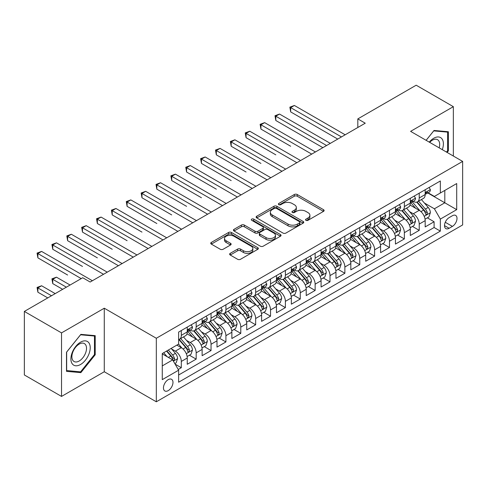 <?xml version="1.0" encoding="UTF-8"?>
<svg xmlns="http://www.w3.org/2000/svg" width="487" height="487" viewBox="0 0 487 487"><rect width="100%" height="100%" fill="white"/><g stroke="black" fill="none" stroke-linecap="round" stroke-linejoin="round"><path stroke-width="0.73" d="M305.958 220.325A1.443 0.834 0 0 0 308.003 220.325L323.514 211.37A2.064 1.193 0 0 0 324.117 210.524A2.064 1.193 0 0 0 323.514 209.684L297.24 194.514A2.064 1.193 0 0 0 294.318 194.514L278.814 203.469A1.443 0.834 0 0 0 278.387 204.059A1.443 0.834 0 0 0 278.814 204.65A1.443 0.834 0 0 0 280.853 204.65L282.862 203.493A6.605 3.811 0 0 1 292.2 203.493L294.392 204.753A6.605 3.811 0 0 1 296.327 207.45A6.605 3.811 0 0 1 294.392 210.147L292.383 211.303A1.443 0.834 0 0 0 291.963 211.894A1.443 0.834 0 0 0 292.383 212.484A1.443 0.834 0 0 0 294.428 212.484L296.437 211.328A6.605 3.811 0 0 1 305.775 211.328L307.967 212.594A6.605 3.811 0 0 1 309.902 215.291A6.605 3.811 0 0 1 307.967 217.987L305.958 219.144A1.443 0.834 0 0 0 305.538 219.734A1.443 0.834 0 0 0 305.958 220.325L305.958 219.144M168.222 390.629A6.727 3.884 120 0 0 172.617 384.7A6.727 3.884 120 0 0 171.582 379.306A6.727 3.884 120 0 0 168.222 379.641A6.727 3.884 120 0 0 163.821 385.57A6.727 3.884 120 0 0 164.856 390.964A6.727 3.884 120 0 0 168.222 390.629M230.241 253.337A2.064 1.193 0 0 0 229.639 254.177A2.064 1.193 0 0 0 230.241 255.024L237.613 259.279A2.064 1.193 0 0 0 240.535 259.279L257.757 249.332A2.064 1.193 0 0 0 258.36 248.492A2.064 1.193 0 0 0 257.757 247.646L231.483 232.482A2.064 1.193 0 0 0 228.561 232.482L211.34 242.423A2.064 1.193 0 0 0 210.737 243.263A2.064 1.193 0 0 0 211.34 244.109L220.246 249.247A2.064 1.193 0 0 0 223.162 249.247L230.534 244.991A2.064 1.193 0 0 0 231.136 244.151A2.064 1.193 0 0 0 230.534 243.305L226.12 240.761A5.521 3.19 0 0 1 224.501 238.502A5.521 3.19 0 0 1 227.91 235.556A5.521 3.19 0 0 1 233.93 236.25L251.225 246.233A5.521 3.19 0 0 1 252.844 248.492A5.521 3.19 0 0 1 249.435 251.438A5.521 3.19 0 0 1 243.415 250.744L240.535 249.082A2.064 1.193 0 0 0 237.613 249.082L230.241 253.337L230.241 255.024M104.279 308.21L61.526 332.895L24.35 311.43L24.35 374.96L61.526 396.424L104.279 371.745L156.321 401.793L156.321 338.258L104.279 308.21L104.279 371.745M453.354 156.035L453.354 106.671L410.602 131.356L462.65 161.404L156.321 338.258M453.354 106.671L416.178 85.207L357.817 118.907L357.817 127.491M24.35 311.43L82.717 277.736L90.15 282.028L365.25 123.199L357.817 118.907M283.008 233.066A2.064 1.193 0 0 0 285.924 233.066L303.151 223.125A2.064 1.193 0 0 0 303.754 222.285A2.064 1.193 0 0 0 303.151 221.439L276.878 206.269A2.064 1.193 0 0 0 273.956 206.269L256.734 216.216A2.064 1.193 0 0 0 256.132 217.056A2.064 1.193 0 0 0 256.734 217.902L283.008 233.066M252.278 220.635A1.443 0.834 0 0 1 253.739 220.836L253.739 219.12L280.451 234.545A2.064 1.193 0 0 1 281.06 235.385A2.064 1.193 0 0 1 280.451 236.232L263.23 246.172A2.064 1.193 0 0 1 260.308 246.172L234.04 231.002L234.04 229.316A2.064 1.193 0 0 0 233.431 230.162A2.064 1.193 0 0 0 234.04 231.002M234.04 229.316L241.406 225.061A2.064 1.193 0 0 1 244.328 225.061L254.981 231.215A2.064 1.193 0 0 0 257.903 231.215L262.791 228.391A2.064 1.193 0 0 0 263.394 227.551A2.064 1.193 0 0 0 262.791 226.705L251.7 220.301A1.443 0.834 0 0 1 251.274 219.71A1.443 0.834 0 0 1 252.169 218.943A1.443 0.834 0 0 1 253.739 219.12M178.218 369.487L181.304 367.709L175.131 364.142M171.625 348.984L175.357 351.139A8.413 4.858 60 0 1 181.304 361.439L187.252 358.006L187.252 364.276L196.176 359.12L189.406 355.218M186.497 340.395L190.228 342.55A8.413 4.858 60 0 1 196.176 352.856L202.123 349.423L202.123 355.687L211.048 350.537L204.278 346.628M201.362 331.811L205.1 333.966A8.413 4.858 60 0 1 211.048 344.272L216.995 340.833L216.995 347.103L225.913 341.953L219.15 338.045M216.234 323.228L219.966 325.383A8.413 4.858 60 0 1 225.913 335.683L231.867 332.25L231.867 338.52L240.785 333.364L234.022 329.462M231.106 314.639L234.837 316.8A8.413 4.858 60 0 1 240.785 327.1L246.732 323.666L246.732 329.93L255.657 324.78L248.887 320.872M245.978 306.055L249.709 308.21A8.413 4.858 60 0 1 255.657 318.516L261.604 315.077L261.604 321.347L270.529 316.197L263.759 312.289M260.843 297.472L264.581 299.627A8.413 4.858 60 0 1 270.529 309.927L276.476 306.493L276.476 312.764L285.394 307.614L278.631 303.705M275.715 288.888L279.447 291.043A8.413 4.858 60 0 1 285.394 301.343L291.348 297.91L291.348 304.174L300.266 299.024L293.503 295.122M290.587 280.299L294.318 282.454A8.413 4.858 60 0 1 300.266 292.76L306.213 289.327L306.213 295.591L315.138 290.441L308.368 286.533M305.459 271.716L309.19 273.871A8.413 4.858 60 0 1 315.138 284.171L321.085 280.737L321.085 287.007L330.009 281.857L323.24 277.949M320.324 263.132L324.062 265.287A8.413 4.858 60 0 1 330.009 275.587L335.957 272.154L335.957 278.418L344.875 273.268L338.112 269.366M335.196 254.543L338.928 256.698A8.413 4.858 60 0 1 344.875 267.004L350.829 263.57L350.829 269.835L359.747 264.685L352.984 260.776M350.068 245.959L353.799 248.114A8.413 4.858 60 0 1 359.747 258.414L365.694 254.981L365.694 261.251L374.619 256.101L367.849 252.193M364.94 237.376L368.671 239.531A8.413 4.858 60 0 1 374.619 249.831L380.566 246.398L380.566 252.668L389.49 247.512L382.721 243.61M379.805 228.787L383.543 230.941A8.413 4.858 60 0 1 389.49 241.248L395.438 237.814L395.438 244.078L404.356 238.928L397.593 235.02M394.677 220.203L398.409 222.358A8.413 4.858 60 0 1 404.356 232.664L410.31 229.225L410.31 235.495L419.228 230.345L419.228 224.075A8.413 4.858 -120 0 0 413.28 213.775L409.549 211.62M412.465 226.437L419.228 230.345M187.252 358.006A8.413 4.858 -120 0 0 181.304 347.706L176.842 345.131M202.123 349.423A8.413 4.858 -120 0 0 196.176 339.116L186.978 333.808M216.995 340.833A8.413 4.858 -120 0 0 211.048 330.533L201.849 325.225M231.867 332.25A8.413 4.858 -120 0 0 225.913 321.95L216.721 316.641M246.732 323.666A8.413 4.858 -120 0 0 240.785 313.36L231.593 308.052M261.604 315.077A8.413 4.858 -120 0 0 255.657 304.777L246.459 299.468M276.476 306.493A8.413 4.858 -120 0 0 270.529 296.193L261.33 290.885M291.348 297.91A8.413 4.858 -120 0 0 285.394 287.604L276.202 282.296M306.213 289.327A8.413 4.858 -120 0 0 300.266 279.021L291.074 273.712M321.085 280.737A8.413 4.858 -120 0 0 315.138 270.437L305.939 265.129M335.957 272.154A8.413 4.858 -120 0 0 330.009 261.854L320.811 256.539M350.829 263.57A8.413 4.858 -120 0 0 344.875 253.264L335.683 247.956M365.694 254.981A8.413 4.858 -120 0 0 359.747 244.681L350.555 239.373M380.566 246.398A8.413 4.858 -120 0 0 374.619 236.098L365.42 230.783M395.438 237.814A8.413 4.858 -120 0 0 389.49 227.508L380.292 222.2M410.31 229.225A8.413 4.858 -120 0 0 404.356 218.925L395.164 213.616M452.393 215.747L449.117 217.634A6.52 3.762 120 0 0 444.856 223.381A6.52 3.762 120 0 0 445.861 228.604A6.52 3.762 120 0 0 449.117 228.281L452.393 226.394A6.52 3.762 120 0 0 456.648 220.648A6.52 3.762 120 0 0 455.649 215.424A6.52 3.762 120 0 0 452.393 215.747M156.321 401.793L462.65 224.933L462.65 161.404M162.268 365.901L172.678 359.893L178.632 370.199L178.632 382.216L440.345 231.118L440.345 219.095L434.398 208.795L424.421 203.03M178.632 370.199L162.268 379.641L162.268 353.544L178.632 344.096L178.632 332.079L440.345 180.975L440.345 192.998L456.703 183.55L456.703 209.653L440.345 219.095M190.149 330.143L190.228 330.192A8.413 4.858 60 0 0 194.435 330.606L200.382 327.173A8.413 4.858 -120 0 0 202.123 323.319L202.123 318.516M205.021 321.56L205.1 321.603A8.413 4.858 60 0 0 209.307 322.023L215.254 318.589A8.413 4.858 -120 0 0 216.995 314.736L216.995 309.927M219.893 312.977L219.966 313.019A8.413 4.858 60 0 0 224.172 313.433L230.12 310A8.413 4.858 -120 0 0 231.867 306.153L231.867 301.343M234.758 304.387L234.837 304.436A8.413 4.858 60 0 0 239.044 304.85L244.991 301.416A8.413 4.858 -120 0 0 246.732 297.563L246.732 292.76M249.63 295.804L249.709 295.846A8.413 4.858 60 0 0 253.916 296.266L259.863 292.833A8.413 4.858 -120 0 0 261.604 288.98L261.604 284.171M264.502 287.22L264.581 287.263A8.413 4.858 60 0 0 268.787 287.677L274.735 284.244A8.413 4.858 -120 0 0 276.476 280.396L276.476 275.587M279.374 278.631L279.447 278.68A8.413 4.858 60 0 0 283.653 279.094L289.601 275.66A8.413 4.858 -120 0 0 291.348 271.807L291.348 267.004M294.239 270.048L294.318 270.09A8.413 4.858 60 0 0 298.525 270.51L304.472 267.077A8.413 4.858 -120 0 0 306.213 263.224L306.213 258.414M309.111 261.464L309.19 261.507A8.413 4.858 60 0 0 313.397 261.927L319.344 258.487A8.413 4.858 -120 0 0 321.085 254.64L321.085 249.831M323.983 252.875L324.062 252.923A8.413 4.858 60 0 0 328.262 253.337L334.216 249.904A8.413 4.858 -120 0 0 335.957 246.057L335.957 241.248M338.855 244.291L338.928 244.334A8.413 4.858 60 0 0 343.134 244.754L349.082 241.321A8.413 4.858 -120 0 0 350.829 237.467L350.829 232.658M353.72 235.708L353.799 235.751A8.413 4.858 60 0 0 358.006 236.171L363.953 232.731A8.413 4.858 -120 0 0 365.694 228.884L365.694 224.075M368.592 227.119L368.671 227.167A8.413 4.858 60 0 0 372.878 227.581L378.825 224.148A8.413 4.858 -120 0 0 380.566 220.301L380.566 215.491M383.464 218.535L383.543 218.584A8.413 4.858 60 0 0 387.743 218.998L393.697 215.564A8.413 4.858 -120 0 0 395.438 211.711L395.438 206.908M398.336 209.952L398.409 209.994A8.413 4.858 60 0 0 402.615 210.414L408.563 206.981A8.413 4.858 -120 0 0 410.31 203.128L410.31 198.319M178.632 375.002L434.1 227.508L434.1 221.755L425.175 226.912L425.175 220.641A8.413 4.858 -120 0 0 419.228 210.341L410.036 205.033M413.201 201.368L413.28 201.411A8.413 4.858 -120 0 0 417.487 201.825A8.413 4.858 -120 0 0 419.228 197.978L419.228 193.169M417.487 201.825L423.434 198.392A8.413 4.858 -120 0 0 425.175 194.544L425.175 189.735M181.304 330.533L181.304 335.342A8.413 4.858 60 0 1 179.563 339.189A8.413 4.858 60 0 1 178.632 339.53M179.563 339.189L185.51 335.756A8.413 4.858 -120 0 0 187.252 331.909L187.252 327.1M196.176 321.95L196.176 326.753A8.413 4.858 60 0 1 194.435 330.606M211.048 313.36L211.048 318.169A8.413 4.858 60 0 1 209.307 322.023M225.913 304.777L225.913 309.586A8.413 4.858 60 0 1 224.172 313.433M240.785 296.193L240.785 301.003A8.413 4.858 60 0 1 239.044 304.85M255.657 287.604L255.657 292.413A8.413 4.858 60 0 1 253.916 296.266M270.529 279.021L270.529 283.83A8.413 4.858 60 0 1 268.787 287.677M285.394 270.437L285.394 275.246A8.413 4.858 60 0 1 283.653 279.094M300.266 261.848L300.266 266.657A8.413 4.858 60 0 1 298.525 270.51M315.138 253.264L315.138 258.073A8.413 4.858 60 0 1 313.397 261.927M330.009 244.681L330.009 249.49A8.413 4.858 60 0 1 328.262 253.337M344.875 236.098L344.875 240.901A8.413 4.858 60 0 1 343.134 244.754M359.747 227.508L359.747 232.317A8.413 4.858 60 0 1 358.006 236.171M374.619 218.925L374.619 223.734A8.413 4.858 60 0 1 372.878 227.581M389.49 210.341L389.49 215.144A8.413 4.858 60 0 1 387.743 218.998M404.356 201.752L404.356 206.561A8.413 4.858 60 0 1 402.615 210.414M404.356 232.664L404.356 238.928M389.49 241.248L389.49 247.512M374.619 249.831L374.619 256.101M359.747 258.414L359.747 264.685M344.875 267.004L344.875 273.268M330.009 275.587L330.009 281.857M315.138 284.171L315.138 290.441M300.266 292.76L300.266 299.024M285.394 301.343L285.394 307.614M270.529 309.927L270.529 316.197M255.657 318.516L255.657 324.78M240.785 327.1L240.785 333.364M225.913 335.683L225.913 341.953M211.048 344.272L211.048 350.537M196.176 352.856L196.176 359.12M181.304 361.439L181.304 367.709M172.678 359.893L162.268 353.885M434.398 208.795L444.808 202.787L444.808 190.423L456.703 183.55M427.775 192.949L456.703 209.653M428.073 192.779L434.398 196.431L440.345 192.998M61.526 332.895L61.526 396.424M427.33 217.853L434.1 221.755M434.1 227.508L440.345 231.118M447.121 152.437L448.375 150.879L448.375 131.746L434.027 130.467L426.113 140.311M66.506 371.35L80.854 372.634L95.209 354.779L95.209 335.646L80.854 334.368L66.506 352.217L66.506 371.35M447.632 150.453L448.375 150.879M94.466 354.353L95.209 354.779M79.338 371.758L80.854 372.634M306.536 220.526L307.967 219.704A6.605 3.811 0 0 0 309.902 217.007L309.902 215.291M296.327 207.45L296.327 209.167A6.605 3.811 0 0 1 294.392 211.863L292.961 212.691M323.484 211.382L297.24 196.231A2.064 1.193 0 0 0 294.318 196.231L279.386 204.85M303.121 223.143L276.878 207.986A2.064 1.193 0 0 0 273.956 207.986L256.759 217.914M299.499 222.869A1.443 0.834 0 0 0 299.925 222.285A1.443 0.834 0 0 0 299.499 221.695L276.439 208.375A1.443 0.834 0 0 0 274.394 208.375L272.282 209.599A6.605 3.811 0 0 0 270.346 212.295A6.605 3.811 0 0 0 272.282 214.992L288.042 224.093A6.605 3.811 0 0 0 297.387 224.093L299.499 222.869L299.499 224.586A1.443 0.834 0 0 0 299.925 224.002L299.925 222.285M270.346 212.295L270.346 214.012A6.605 3.811 0 0 0 272.282 216.709L272.282 214.992M299.499 224.586L297.387 225.81A6.605 3.811 0 0 1 288.042 225.81L272.282 216.709M234.064 231.021L241.406 226.778L241.406 225.061M263.394 227.551L263.394 229.267A2.064 1.193 0 0 1 262.791 230.108L257.903 232.932A2.064 1.193 0 0 1 254.981 232.932L244.328 226.778A2.064 1.193 0 0 0 241.406 226.778M253.739 220.836L280.427 236.244M266.042 237.601A5.521 3.19 0 0 0 272.056 238.289A5.521 3.19 0 0 0 275.465 235.343A5.521 3.19 0 0 0 273.846 233.09L267.753 229.572A2.064 1.193 0 0 0 264.837 229.572L259.942 232.396A2.064 1.193 0 0 0 259.34 233.236A2.064 1.193 0 0 0 259.942 234.083L266.042 237.601L266.042 239.318A5.521 3.19 0 0 0 272.056 240.006A5.521 3.19 0 0 0 275.465 237.059L275.465 235.343M259.34 233.236L259.34 234.953A2.064 1.193 0 0 0 259.942 235.799L259.942 234.083M266.042 239.318L259.942 235.799M252.844 248.492L252.844 250.208A5.521 3.19 0 0 1 249.435 253.155A5.521 3.19 0 0 1 243.415 252.461L240.535 250.799A2.064 1.193 0 0 0 237.613 250.799L230.272 255.036M224.501 238.502L224.501 240.219A5.521 3.19 0 0 0 226.12 242.477L226.12 240.761M230.509 245.01L226.12 242.477M257.726 249.35L231.483 234.198A2.064 1.193 0 0 0 228.561 234.198L211.37 244.121M425.054 219.168L428.895 216.952L430.38 212.655A5.57 3.22 -120 0 0 428.213 207.425L421.419 199.56M420.056 210.883L412.288 201.892M415.636 208.266L411.131 203.049A13.356 7.713 -120 0 0 410.718 202.58M290.678 146.252L260.935 129.079L260.935 124.788L264.654 122.639L315.436 151.962M416.726 202.129L423.599 210.086A5.57 3.22 60 0 1 425.589 213.927L425.991 214.584L426.746 214.481L427.373 212.892A5.57 3.22 -120 0 0 425.388 209.057L418.589 201.192M417.134 202.002L424.518 210.548A2.837 1.638 60 0 1 425.23 211.662L427.373 212.892M429.12 187.458L430.38 189.65A5.57 3.22 60 0 1 429.23 192.115L426.405 193.747A5.57 3.22 -120 0 0 427.373 192.462L427.257 191.969M341.46 136.932L290.678 107.615L294.392 105.472L345.173 134.789M425.364 194.009L425.388 194.009A5.57 3.22 -120 0 0 426.405 193.747M426.655 192.048L427.373 192.462C427.02 191.622 426.429 191.963 425.589 193.491A5.57 3.22 60 0 1 425.175 194.283M337.741 139.081L290.678 111.907L290.678 107.615L289.856 107.146L294.392 105.472M290.678 111.907L289.856 107.146M442.293 149.649A13.666 7.889 120 0 0 433.728 138.265A13.666 7.889 120 0 0 429.248 142.119M439.171 147.847A10.349 5.978 120 0 0 437.545 139.684A10.349 5.978 120 0 0 432.371 140.195A10.349 5.978 120 0 0 429.662 142.356M426.143 140.323L433.728 130.887L447.632 132.129L447.632 150.672L446.5 152.078M446.707 131.6L447.632 132.129M88.932 354.073A13.666 7.889 120 0 0 85.389 340.87A13.666 7.889 120 0 0 72.192 352.582A13.666 7.889 120 0 0 75.729 365.786A13.666 7.889 120 0 0 88.932 354.073M85.542 353.112A10.349 5.978 120 0 0 84.379 343.579A10.349 5.978 120 0 0 72.867 351.979A10.349 5.978 120 0 0 74.03 361.506A10.349 5.978 120 0 0 85.542 353.112M66.658 370.625L66.658 352.083L80.562 334.788L94.466 336.03L94.466 354.566L80.562 371.867L66.506 370.54M93.541 335.5L94.466 336.03M410.182 227.752L414.023 225.536L415.508 221.244A5.57 3.22 -120 0 0 413.341 216.009L406.548 208.144M405.184 219.467L397.422 210.475M400.764 216.849L396.26 211.632A13.356 7.713 -120 0 0 395.846 211.169M275.806 154.836L246.063 137.663L246.063 133.371L249.782 131.228L300.564 160.546M401.86 210.713L408.733 218.669A5.57 3.22 60 0 1 410.718 222.51L411.125 223.174L411.874 223.064L412.501 221.482A5.57 3.22 -120 0 0 410.517 217.64L403.723 209.775M402.262 210.585L409.646 219.132A2.837 1.638 60 0 1 410.364 220.246L412.501 221.482M395.31 236.341L399.151 234.119L400.643 229.827A5.57 3.22 -120 0 0 398.469 224.592L391.676 216.727M390.312 228.056L382.551 219.065M385.899 225.438L381.388 220.215A13.356 7.713 -120 0 0 380.974 219.753M260.935 163.419L231.197 146.252L231.197 141.96L234.911 139.812L285.692 169.129M386.988 219.302L393.861 227.259A5.57 3.22 60 0 1 395.846 231.094L396.254 231.757L397.008 231.648L397.629 230.065A5.57 3.22 -120 0 0 395.645 226.224L388.851 218.359M387.39 219.168L394.774 227.721A2.837 1.638 60 0 1 395.493 228.829L397.629 230.065M380.438 244.924L384.286 242.709L385.771 238.411A5.57 3.22 -120 0 0 383.598 233.182L376.804 225.317M375.447 236.639L367.679 227.648M371.027 234.022L366.516 228.805A13.356 7.713 -120 0 0 366.102 228.336M246.063 172.008L216.325 154.836L216.325 150.544L220.045 148.395L270.827 177.712M372.117 227.886L378.989 235.842A5.57 3.22 60 0 1 380.98 239.683L381.382 240.341L382.137 240.237L382.764 238.648A5.57 3.22 -120 0 0 380.773 234.813L373.979 226.948M372.525 227.758L379.909 236.305A2.837 1.638 60 0 1 380.621 237.412L382.764 238.648M365.573 253.508L369.414 251.292L370.899 247A5.57 3.22 -120 0 0 368.732 241.765L361.938 233.9M360.575 245.223L352.807 236.232M356.155 242.605L351.651 237.388A13.356 7.713 -120 0 0 351.237 236.925M231.197 180.592L201.454 163.419L201.454 159.127L205.173 156.984L255.955 186.302M357.251 236.469L364.118 244.425A5.57 3.22 60 0 1 366.108 248.267L366.51 248.924L367.265 248.82L367.892 247.238A5.57 3.22 -120 0 0 365.907 243.397L359.108 235.531M357.653 236.341L365.037 244.888A2.837 1.638 60 0 1 365.749 246.002L367.892 247.238M414.248 196.042L415.508 198.233A5.57 3.22 60 0 1 414.358 200.699L411.533 202.33A5.57 3.22 -120 0 0 412.501 201.046L412.386 200.553M326.588 145.522L275.806 116.204L279.526 114.055L330.308 143.373M410.492 202.592L410.517 202.592A5.57 3.22 -120 0 0 411.533 202.33M411.783 200.632L412.501 201.046C412.154 200.206 411.558 200.553 410.718 202.075A5.57 3.22 60 0 1 410.31 202.872M322.869 147.664L275.806 120.496L275.806 116.204L274.991 115.729L279.526 114.055M275.806 120.496L274.991 115.729M399.377 204.631L400.643 206.817A5.57 3.22 60 0 1 399.486 209.282L396.662 210.914A5.57 3.22 -120 0 0 397.629 209.635L397.514 209.136M311.717 154.105L260.119 124.313L264.654 122.639M395.621 211.175L395.645 211.175A5.57 3.22 -120 0 0 396.662 210.914M396.911 209.215L397.629 209.635C397.282 208.795 396.686 209.136 395.846 210.664A5.57 3.22 60 0 1 395.438 211.455M260.935 129.079L260.119 124.313M384.505 213.215L385.771 215.406A5.57 3.22 60 0 1 384.614 217.872L381.79 219.503A5.57 3.22 -120 0 0 382.764 218.219L382.642 217.726M296.845 162.688L245.247 132.902L249.782 131.228M380.755 219.765L380.773 219.765A5.57 3.22 -120 0 0 381.79 219.503M382.039 217.805L382.764 218.219C382.411 217.379 381.814 217.719 380.98 219.247A5.57 3.22 60 0 1 380.566 220.039M246.063 137.663L245.247 132.902M369.639 221.798L370.899 223.99A5.57 3.22 60 0 1 369.749 226.455L366.924 228.086A5.57 3.22 -120 0 0 367.892 226.802L367.776 226.309M281.979 171.278L230.375 141.486L234.911 139.812M365.883 228.348L365.907 228.348A5.57 3.22 -120 0 0 366.924 228.086M367.174 226.388L367.892 226.802C367.539 225.962 366.948 226.309 366.108 227.831A5.57 3.22 60 0 1 365.694 228.628M231.197 146.252L230.375 141.486M350.701 262.097L354.542 259.875L356.027 255.584A5.57 3.22 -120 0 0 353.86 250.348L347.067 242.483M345.703 253.812L337.941 244.821M341.284 251.195L336.779 245.972A13.356 7.713 -120 0 0 336.365 245.509M216.325 189.175L186.582 172.008L186.582 167.711L190.301 165.568L241.083 194.885M342.379 245.058L349.252 253.015A5.57 3.22 60 0 1 351.237 256.85L351.644 257.513L352.393 257.404L353.02 255.821A5.57 3.22 -120 0 0 351.036 251.98L344.242 244.115M342.781 244.924L350.165 253.477A2.837 1.638 60 0 1 350.883 254.585L353.02 255.821M354.767 230.388L356.027 232.573A5.57 3.22 60 0 1 354.877 235.038L352.052 236.67A5.57 3.22 -120 0 0 353.02 235.385L352.905 234.892M267.107 179.861L215.51 150.069L220.045 148.395M351.011 236.932L351.036 236.932A5.57 3.22 -120 0 0 352.052 236.67M352.302 234.971L353.02 235.385C352.673 234.551 352.077 234.892 351.237 236.42A5.57 3.22 60 0 1 350.829 237.212M216.325 154.836L215.51 150.069M335.829 270.681L339.67 268.465L341.162 264.167A5.57 3.22 -120 0 0 338.989 258.938L332.195 251.073M330.831 262.396L323.07 253.404M326.418 259.778L321.907 254.561A13.356 7.713 -120 0 0 321.493 254.092M201.454 197.765L171.716 180.592L171.716 176.3L175.43 174.151L226.212 203.469M327.507 253.642L334.38 261.598A5.57 3.22 60 0 1 336.365 265.439L336.773 266.097L337.528 265.993L338.148 264.404A5.57 3.22 -120 0 0 336.164 260.569L329.37 252.698M327.909 253.514L335.293 262.061A2.837 1.638 60 0 1 336.012 263.169L338.148 264.404M339.896 238.971L341.162 241.162A5.57 3.22 60 0 1 340.005 243.628L337.181 245.259A5.57 3.22 -120 0 0 338.148 243.975L338.033 243.482M252.236 188.445L200.638 158.659L205.173 156.984M336.14 245.515L336.164 245.515A5.57 3.22 -120 0 0 337.181 245.259M337.43 243.555L338.148 243.975C337.801 243.135 337.205 243.476 336.365 245.004A5.57 3.22 60 0 1 335.957 245.795M201.454 163.419L200.638 158.659M320.957 279.264L324.805 277.048L326.29 272.757A5.57 3.22 -120 0 0 324.117 267.521L317.323 259.656M315.966 270.979L308.198 261.988M311.546 268.361L307.035 263.144A13.356 7.713 -120 0 0 306.621 262.682M186.582 206.348L156.844 189.175L156.844 184.883L160.564 182.741L211.346 212.058M312.636 262.225L319.509 270.182A5.57 3.22 60 0 1 321.499 274.023L321.901 274.68L322.656 274.577L323.283 272.994A5.57 3.22 -120 0 0 321.292 269.153L314.499 261.288M313.044 262.097L320.428 270.644A2.837 1.638 60 0 1 321.14 271.758L323.283 272.994M325.024 247.554L326.29 249.746A5.57 3.22 60 0 1 325.133 252.211L322.309 253.843A5.57 3.22 -120 0 0 323.283 252.558L323.161 252.065M237.364 197.034L185.766 167.242L190.301 165.568M321.274 254.104L321.292 254.104A5.57 3.22 -120 0 0 322.309 253.843M322.558 252.144L323.283 252.558C322.93 251.718 322.333 252.065 321.499 253.587A5.57 3.22 60 0 1 321.085 254.384M186.582 172.008L185.766 167.242M306.092 287.854L309.933 285.632L311.418 281.34A5.57 3.22 -120 0 0 309.251 276.105L302.457 268.24M301.094 279.562L293.326 270.577M296.674 276.945L292.17 271.728A13.356 7.713 -120 0 0 291.756 271.265M171.716 214.931L141.973 197.765L141.973 193.467L145.692 191.324L196.474 220.641M297.77 270.815L304.637 278.771A5.57 3.22 60 0 1 306.627 282.606L307.029 283.27L307.784 283.16L308.411 281.577A5.57 3.22 -120 0 0 306.426 277.736L299.627 269.871M298.172 270.681L305.556 279.234A2.837 1.638 60 0 1 306.268 280.342L308.411 281.577M310.158 256.144L311.418 258.329A5.57 3.22 60 0 1 310.268 260.795L307.443 262.426A5.57 3.22 -120 0 0 308.411 261.142L308.295 260.648M222.498 205.617L170.894 175.825L175.43 174.151M306.402 262.688L306.426 262.688A5.57 3.22 -120 0 0 307.443 262.426M307.693 260.728L308.411 261.142C308.058 260.302 307.467 260.648 306.627 262.176A5.57 3.22 60 0 1 306.213 262.968M171.716 180.592L170.894 175.825M291.22 296.437L295.061 294.215L296.546 289.923A5.57 3.22 -120 0 0 294.379 284.694L287.586 276.823M286.222 288.152L278.461 279.161M281.803 285.534L277.298 280.317A13.356 7.713 -120 0 0 276.884 279.848M156.844 223.521L127.101 206.348L127.101 202.056L130.82 199.907L181.602 229.225M282.898 279.398L289.771 287.354A5.57 3.22 60 0 1 291.756 291.189L292.163 291.853L292.912 291.75L293.539 290.161A5.57 3.22 -120 0 0 291.555 286.326L284.761 278.454M283.3 279.264L290.684 287.817A2.837 1.638 60 0 1 291.403 288.925L293.539 290.161M295.286 264.727L296.546 266.919A5.57 3.22 60 0 1 295.396 269.384L292.571 271.015A5.57 3.22 -120 0 0 293.539 269.731L293.424 269.232M207.626 214.201L156.029 184.415L160.564 182.741M291.53 271.271L291.555 271.271A5.57 3.22 -120 0 0 292.571 271.015M292.821 269.311L293.539 269.731C293.192 268.891 292.596 269.232 291.756 270.76A5.57 3.22 60 0 1 291.348 271.551M156.844 189.175L156.029 184.415M276.348 305.02L280.189 302.804L281.681 298.513A5.57 3.22 -120 0 0 279.508 293.277L272.714 285.412M271.35 296.735L263.589 287.744M266.937 294.118L262.426 288.901A13.356 7.713 -120 0 0 262.012 288.438M141.973 232.104L112.235 214.931L112.235 210.64L115.949 208.491L166.731 237.814M268.027 287.981L274.899 295.938A5.57 3.22 60 0 1 276.884 299.779L277.292 300.436L278.047 300.333L278.667 298.75A5.57 3.22 -120 0 0 276.683 294.909L269.889 287.044M268.428 287.854L275.812 296.4A2.837 1.638 60 0 1 276.531 297.514L278.667 298.75M280.415 273.31L281.681 275.502A5.57 3.22 60 0 1 280.524 277.967L277.7 279.599A5.57 3.22 -120 0 0 278.667 278.314L278.552 277.821M192.755 222.79L141.157 192.998L145.692 191.324M276.659 279.861L276.683 279.861A5.57 3.22 -120 0 0 277.7 279.599M277.949 277.9L278.667 278.314C278.32 277.474 277.724 277.815 276.884 279.343A5.57 3.22 60 0 1 276.476 280.135M141.973 197.765L141.157 192.998M261.482 313.604L265.324 311.388L266.809 307.096A5.57 3.22 -120 0 0 264.636 301.861L257.842 293.996M256.485 305.319L248.717 296.333M252.065 302.701L247.554 297.484A13.356 7.713 -120 0 0 247.14 297.021M127.101 240.688L97.363 223.515L97.363 219.223L101.083 217.08L151.865 246.398M253.155 296.565L260.028 304.521A5.57 3.22 60 0 1 262.018 308.362L262.42 309.026L263.175 308.916L263.802 307.334A5.57 3.22 -120 0 0 261.811 303.492L255.018 295.627M253.563 296.437L260.947 304.984A2.837 1.638 60 0 1 261.659 306.098L263.802 307.334M265.543 281.9L266.809 284.085A5.57 3.22 60 0 1 265.652 286.551L262.828 288.182A5.57 3.22 -120 0 0 263.802 286.898L263.68 286.405M177.883 231.374L126.285 201.581L130.82 199.907M261.793 288.444L261.811 288.444A5.57 3.22 -120 0 0 262.828 288.182M263.077 286.484L263.802 286.898C263.449 286.058 262.852 286.405 262.018 287.933A5.57 3.22 60 0 1 261.604 288.724M127.101 206.348L126.285 201.581M246.611 322.193L250.452 319.971L251.937 315.679A5.57 3.22 -120 0 0 249.77 310.45L242.976 302.579M241.613 313.908L233.845 304.917M237.193 311.29L232.689 306.073A13.356 7.713 -120 0 0 232.275 305.605M112.235 249.271L82.492 232.104L82.492 227.813L86.211 225.664L136.993 254.981M238.289 305.154L245.156 313.111A5.57 3.22 60 0 1 247.146 316.946L247.548 317.609L248.303 317.506L248.93 315.917A5.57 3.22 -120 0 0 246.946 312.082L240.146 304.211M238.691 305.02L246.075 313.573A2.837 1.638 60 0 1 246.787 314.681L248.93 315.917M250.677 290.483L251.937 292.669A5.57 3.22 60 0 1 250.787 295.134L247.962 296.766A5.57 3.22 -120 0 0 248.93 295.487L248.814 294.988M163.017 239.957L111.413 210.165L115.949 208.491M246.921 297.027L246.946 297.027A5.57 3.22 -120 0 0 247.962 296.766M248.212 295.067L248.93 295.487C248.577 294.647 247.986 294.988 247.146 296.516A5.57 3.22 60 0 1 246.732 297.307M112.235 214.931L111.413 210.165M235.805 299.067L237.066 301.258A5.57 3.22 60 0 1 235.915 303.724L233.09 305.355A5.57 3.22 -120 0 0 234.058 304.071L233.943 303.578M148.145 248.54L96.548 218.754L101.083 217.08M232.049 305.617L232.074 305.617A5.57 3.22 -120 0 0 233.09 305.355M233.34 303.657L234.058 304.071C233.711 303.231 233.115 303.571 232.275 305.099A5.57 3.22 60 0 1 231.867 305.891M97.363 223.515L96.548 218.754M220.934 307.65L222.2 309.842A5.57 3.22 60 0 1 221.043 312.307L218.219 313.938A5.57 3.22 -120 0 0 219.187 312.654L219.071 312.161M133.274 257.13L81.676 227.338L86.211 225.664M217.178 314.2L217.202 314.2A5.57 3.22 -120 0 0 218.219 313.938M218.468 312.24L219.187 312.654C218.84 311.814 218.243 312.161 217.403 313.683A5.57 3.22 60 0 1 216.995 314.48M82.492 232.104L81.676 227.338M231.739 330.776L235.58 328.561L237.066 324.263A5.57 3.22 -120 0 0 234.898 319.034L228.105 311.169M226.741 322.491L218.98 313.5M222.322 319.874L217.817 314.657A13.356 7.713 -120 0 0 217.403 314.188M97.363 257.86L67.62 240.688L67.62 236.396L71.339 234.247L122.121 263.57M223.417 313.738L230.29 321.694A5.57 3.22 60 0 1 232.275 325.535L232.683 326.193L233.431 326.089L234.058 324.5A5.57 3.22 -120 0 0 232.074 320.665L225.28 312.8M223.819 313.61L231.203 322.157A2.837 1.638 60 0 1 231.922 323.271L234.058 324.5M216.867 339.36L220.708 337.144L222.2 332.852A5.57 3.22 -120 0 0 220.027 327.617L213.233 319.752M211.869 331.075L204.108 322.084M207.456 328.457L202.945 323.24A13.356 7.713 -120 0 0 202.531 322.778M82.492 266.444L52.754 249.271L52.754 244.979L56.468 242.836L107.25 272.154M208.546 322.321L215.418 330.277A5.57 3.22 60 0 1 217.403 334.119L217.811 334.782L218.566 334.672L219.187 333.09A5.57 3.22 -120 0 0 217.202 329.249L210.408 321.383M208.947 322.193L216.331 330.74A2.837 1.638 60 0 1 217.05 331.854L219.187 333.09M202.002 347.949L205.843 345.727L207.328 341.436A5.57 3.22 -120 0 0 205.155 336.2L198.361 328.335M197.004 339.664L189.236 330.673M192.584 337.047L188.073 331.824A13.356 7.713 -120 0 0 187.659 331.361M67.62 275.027L37.883 257.86L37.883 253.569L41.602 251.42L92.384 280.737M193.674 330.91L200.547 338.867A5.57 3.22 60 0 1 202.537 342.702L202.939 343.365L203.694 343.256L204.321 341.673A5.57 3.22 -120 0 0 202.33 337.832L195.537 329.967M194.082 330.776L201.466 339.329A2.837 1.638 60 0 1 202.178 340.437L204.321 341.673M206.062 316.24L207.328 318.425A5.57 3.22 60 0 1 206.171 320.89L203.347 322.522A5.57 3.22 -120 0 0 204.321 321.243L204.199 320.744M118.402 265.713L66.804 235.921L71.339 234.247M202.312 322.784L202.33 322.784A5.57 3.22 -120 0 0 203.347 322.522M203.596 320.823L204.321 321.243C203.968 320.403 203.371 320.744 202.537 322.272A5.57 3.22 60 0 1 202.123 323.064M67.62 240.688L66.804 235.921M187.13 356.533L190.971 354.317L192.456 350.019A5.57 3.22 -120 0 0 190.289 344.79L183.496 336.925M182.132 348.248L178.577 344.126M177.712 345.63L177.134 344.96M70.073 285.029L56.468 277.176L52.754 279.325L52.754 283.617L62.64 289.327M178.808 339.494L185.675 347.45A5.57 3.22 60 0 1 187.665 351.291L188.067 351.949L188.822 351.845L189.449 350.256A5.57 3.22 -120 0 0 187.465 346.421L180.665 338.556M179.21 339.366L186.594 347.913A2.837 1.638 60 0 1 187.306 349.021L189.449 350.256M52.754 283.617L51.932 278.85L66.36 287.178M51.932 278.85L56.468 277.176M191.196 324.823L192.456 327.014A5.57 3.22 60 0 1 191.306 329.48L188.481 331.111A5.57 3.22 -120 0 0 189.449 329.827L189.333 329.334M103.536 274.297L51.932 244.511L56.468 242.836M187.44 331.373L187.465 331.373A5.57 3.22 -120 0 0 188.481 331.111M188.731 329.413L189.449 329.827C189.096 328.987 188.506 329.328 187.665 330.856A5.57 3.22 60 0 1 187.252 331.647M52.754 249.271L51.932 244.511M174.839 363.631L176.099 362.9L177.585 358.609A5.57 3.22 -120 0 0 175.417 353.373L171.138 348.424M167.144 356.697L163.705 352.716M162.841 354.213L162.268 353.556M55.208 293.618L41.602 285.759L37.883 287.908L37.883 292.2L47.769 297.91M166.53 351.084L170.809 356.034A5.57 3.22 60 0 1 172.794 359.875L173.202 360.532L173.95 360.429L174.577 358.846A5.57 3.22 -120 0 0 172.593 355.005L168.313 350.056M166.877 350.883L171.722 356.496A2.837 1.638 60 0 1 172.441 357.61L174.577 358.846M37.883 292.2L37.067 287.433L51.488 295.761M37.067 287.433L41.602 285.759M81.226 278.594L37.067 253.094L41.602 251.42M37.883 257.86L37.067 253.094M175.357 351.139L181.304 347.706M190.228 342.55L196.176 339.116M205.1 333.966L211.048 330.533M219.966 325.383L225.913 321.95M234.837 316.8L240.785 313.36M249.709 308.21L255.657 304.777M264.581 299.627L270.529 296.193M279.447 291.043L285.394 287.604M294.318 282.454L300.266 279.021M309.19 273.871L315.138 270.437M324.062 265.287L330.009 261.854M338.928 256.698L344.875 253.264M353.799 248.114L359.747 244.681M368.671 239.531L374.619 236.098M383.543 230.941L389.49 227.508M398.409 222.358L404.356 218.925M413.28 213.775L419.228 210.341M419.228 197.978L425.175 194.544M181.304 335.342L187.252 331.909M196.176 326.753L202.123 323.319M211.048 318.169L216.995 314.736M225.913 309.586L231.867 306.153M240.785 301.003L246.732 297.563M255.657 292.413L261.604 288.98M270.529 283.83L276.476 280.396M285.394 275.246L291.348 271.807M300.266 266.657L306.213 263.224M315.138 258.073L321.085 254.64M330.009 249.49L335.957 246.057M344.875 240.901L350.829 237.467M359.747 232.317L365.694 228.884M374.619 223.734L380.566 220.301M389.49 215.144L395.438 211.711M404.356 206.561L410.31 203.128M419.228 224.075L425.175 220.641M445.258 222.279L452.393 226.394M444.509 225.621L449.117 228.281M307.967 219.704L307.967 217.987M292.383 212.484L292.383 211.303M294.392 211.863L294.392 210.147M278.814 204.65L278.814 203.469M294.318 196.231L294.318 194.514M297.24 196.231L297.24 194.514M323.514 211.37L323.514 209.684M256.734 217.902L256.734 216.216M273.956 207.986L273.956 206.269M276.878 207.986L276.878 206.269M303.151 223.125L303.151 221.439M288.042 225.81L288.042 224.093M297.387 225.81L297.387 224.093M244.328 226.778L244.328 225.061M254.981 232.932L254.981 231.215M257.903 232.932L257.903 231.215M262.791 230.108L262.791 228.391M280.451 236.232L280.451 234.545M237.613 250.799L237.613 249.082M240.535 250.799L240.535 249.082M243.415 252.461L243.415 250.744M230.534 244.991L230.534 243.305M211.34 244.109L211.34 242.423M228.561 234.198L228.561 232.482M231.483 234.198L231.483 232.482M257.757 249.332L257.757 247.646M424.201 216.313L430.344 212.764M425.388 209.057L428.213 207.425M420.945 211.62L423.599 210.086M430.344 189.583L425.175 192.566M409.33 224.897L415.472 221.348M410.517 217.64L413.341 216.009M406.073 220.203L408.733 218.669M394.464 233.48L400.606 229.937M395.645 226.224L398.469 224.592M391.201 228.793L393.861 227.259M379.592 242.069L385.734 238.52M380.773 234.813L383.598 233.182M376.335 237.376L378.989 235.842M364.72 250.653L370.863 247.104M365.907 243.397L368.732 241.765M361.464 245.959L364.118 244.425M415.472 198.172L410.31 201.155M400.606 206.756L395.438 209.739M385.734 215.339L380.566 218.322M370.863 223.923L365.694 226.912M349.849 259.236L355.991 255.693M351.036 251.98L353.86 250.348M346.592 254.549L349.252 253.015M355.991 232.512L350.829 235.495M334.983 267.826L341.125 264.277M336.164 260.569L338.989 258.938M331.72 263.132L334.38 261.598M341.125 241.095L335.957 244.078M320.111 276.409L326.253 272.86M321.292 269.153L324.117 267.521M316.854 271.716L319.509 270.182M326.253 249.679L321.085 252.662M305.239 284.992L311.382 281.449M306.426 277.736L309.251 276.105M301.983 280.305L304.637 278.771M311.382 258.268L306.213 261.251M290.368 293.576L296.51 290.033M291.555 286.326L294.379 284.694M287.111 288.888L289.771 287.354M296.51 266.852L291.348 269.835M275.502 302.165L281.644 298.616M276.683 294.909L279.508 293.277M272.239 297.472L274.899 295.938M281.644 275.435L276.476 278.418M260.63 310.749L266.773 307.206M261.811 303.492L264.636 301.861M257.373 306.061L260.028 304.521M266.773 284.024L261.604 287.007M245.758 319.332L251.901 315.789M246.946 312.082L249.77 310.45M242.502 314.645L245.156 313.111M251.901 292.608L246.732 295.591M237.029 301.191L231.867 304.174M222.163 309.781L216.995 312.764M230.887 327.921L237.029 324.372M232.074 320.665L234.898 319.034M227.63 323.228L230.29 321.694M216.021 336.505L222.163 332.956M217.202 329.249L220.027 327.617M212.758 331.811L215.418 330.277M201.149 345.088L207.292 341.545M202.33 337.832L205.155 336.2M197.892 340.401L200.547 338.867M207.292 318.364L202.123 321.347M186.278 353.678L192.42 350.129M187.465 346.421L190.289 344.79M183.021 348.984L185.675 347.45M192.42 326.947L187.252 329.93M173.384 361.117L177.548 358.712M172.593 355.005L175.417 353.373M168.405 357.421L170.809 356.034"/></g></svg>
